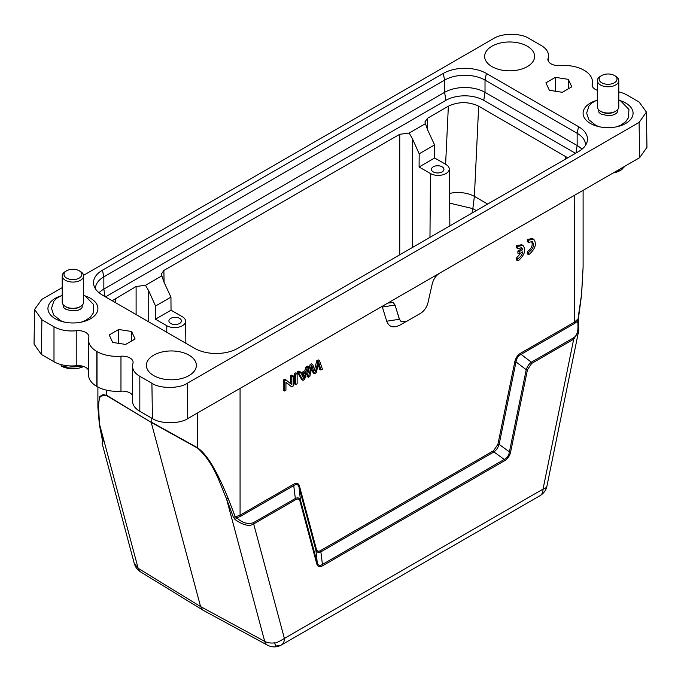 <?xml version="1.0" encoding="UTF-8"?>
<svg xmlns="http://www.w3.org/2000/svg" width="681" height="681" viewBox="0 0 681 681"><rect width="100%" height="100%" fill="white"/><g stroke="black" fill="none" stroke-linecap="round" stroke-linejoin="round"><path stroke-width="1.02" d="M318.316 364.599L319.661 369.272L320.921 370.004L322.411 369.145L319.508 360.624L318.248 359.891L316.767 360.743L314.537 369.536M311.592 368.566L313.217 372.992L314.486 373.724L316.231 372.72L318.802 362.454L320.921 370.004M319.508 360.624L318.036 361.475L315.397 371.971L312.741 364.522L311.481 363.799L310.093 364.599L307.088 376.533L308.357 377.265L309.804 376.423L312.068 366.344L314.486 373.724M308.774 366.821L307.233 367.706L306.033 371.485L301.462 374.124L300.185 371.775L298.925 371.043L297.274 371.996L301.751 379.615L303.019 380.347L304.569 379.445L308.774 366.821L307.506 366.089L305.973 366.982L304.773 370.762L300.866 373.018M294.43 373.639L294.43 383.846L295.69 384.569L297.137 383.735L297.137 373.537L295.877 372.805L294.43 373.639L295.69 374.371L295.69 384.569M400.156 324.99L405.544 321.883L400.156 324.99C393.49 328.387 389.004 327.118 386.714 321.202L382.373 307.02L381.309 306.722M240.419 516.394L240.07 515.177L293.571 484.285C296.661 482.565 298.644 483.204 299.512 486.208L299.019 487.179C298.218 484.344 296.524 483.782 293.92 485.502L240.419 516.394L236.852 517.875L235.26 516.87L240.07 515.177L240.07 388.264M299.512 486.208L316.384 549.184C317.014 551.312 318.444 551.755 320.7 550.512L322.419 564.43C319.798 566.098 318.078 565.562 317.261 562.829L315.899 550.163C316.665 552.351 318.385 552.878 321.074 551.755M320.7 550.512L493.589 450.703L497.896 444.395L499.13 444.378L509.422 451.878C508.843 455.427 507.124 457.947 504.255 459.445L493.955 451.946C496.381 450.115 498.109 447.596 499.13 444.378L516.002 361.909L514.768 361.926C515.636 357.925 517.62 354.997 520.718 353.141L521.067 354.358C518.224 355.788 516.538 358.3 516.002 361.909L526.234 369.706L509.422 451.878L510.656 451.861C509.788 455.853 507.779 458.798 504.621 460.697L504.246 459.454L322.419 564.43L322.794 565.673C319.644 567.426 317.635 566.805 316.759 563.808L317.252 562.829L300.432 500.075L299.019 487.179L315.899 550.163L316.384 549.184M405.544 321.883L404.301 322.598M291.672 386.893L285.935 382.194L285.935 390.204L284.547 391.005L284.547 380.807L286.029 379.947L291.766 384.654L291.766 376.636L293.153 375.835L293.153 386.033L291.672 386.893L285.935 382.501M284.547 391.005L283.279 390.281L283.279 380.075L284.769 379.223L286.029 379.947M290.506 383.616L290.506 375.903L291.894 375.103L293.153 375.835M521.067 252.804L516.581 257.861L516.581 260.057L517.841 260.78L518.922 260.193C524.813 254.651 526.175 249.74 523.008 245.466L517.841 246.352L516.581 245.62L516.581 247.841L517.841 248.574L521.637 247.816L522.812 249.604L521.552 248.871L517.883 250.991L517.883 253.187L519.143 253.911L522.821 251.791C522.055 255.043 520.395 257.307 517.841 258.593L516.581 257.861M520.939 247.561L521.552 248.871M522.327 245.177L521.74 244.734L516.581 245.62M533.036 238.988L532.448 238.546L527.29 239.431L527.29 241.644L528.55 242.376L532.338 241.619C534.594 245.237 533.334 248.829 528.55 252.396L527.29 251.672L527.29 253.86L528.55 254.592L529.622 253.996C535.521 248.454 536.883 243.543 533.708 239.269L528.55 240.155L527.29 239.431M531.648 241.363C533.061 245.271 531.606 248.701 527.29 251.672M621.242 168.318L621.242 169.85L613.649 172.702M621.242 169.85A20.524 11.849 0 0 0 621.353 169.799A20.524 11.849 0 0 0 621.464 169.739L621.464 168.181M625.073 166.104L621.464 169.739M622.042 169.458L620.068 170.599A16.957 9.789 180 0 1 613.079 173.025M65.861 365.569L65.861 367.178L61.154 365.978L61.154 364.624M65.861 367.178A20.524 11.849 0 0 0 66.142 367.238L66.142 365.603M83.422 366.404L66.142 367.238M57.459 363.458L58.583 363.824M83.729 366.506A16.957 9.789 180 0 1 62.022 366.463L61.154 365.978M520.718 353.141L574.219 322.258L578.135 318.912L577.65 321.117L574.568 323.466L521.067 354.358L531.359 362.207C528.984 363.969 527.273 366.472 526.234 369.706L527.469 369.689L510.656 451.861M493.589 450.703L493.955 451.937L321.066 551.755M293.562 484.285L295.341 498.466L253.349 522.719C247.748 524.506 242.249 522.897 236.852 517.875L235.166 519.612L233.353 517.211L235.26 516.87L228.254 498.594C223.113 486.055 218.482 476.215 214.37 469.056C209.007 459.079 203.398 451.98 197.533 447.749L151.173 422.024L151.173 417.845M395.133 305.088L393.201 302.577L387.881 303.045L439.534 273.226C435.968 275.575 433.55 279.048 432.282 283.645L427.949 302.832C426.681 307.42 424.263 310.902 420.696 313.251L406.719 321.321L401.39 321.79L399.466 319.27L395.031 305.037L399.364 319.219L401.22 321.687M382.373 307.02L395.031 305.037L393.226 302.594M578.756 330.387L578.399 318.631L581.617 294.473L583.106 267.046L581.531 294.626L578.092 318.18M581.531 294.626L581.08 293.988L581.531 294.626M578.297 321.517L577.65 321.117C578.697 330.191 577.267 335.81 573.359 337.955L573.708 339.172L531.716 363.416L531.359 362.207L573.359 337.955M546.92 486.14A14.284 5.831 -168.4 0 1 543.029 489.111A14.284 8.249 -120 0 1 540.076 495.64A14.284 14.284 0 0 0 546.92 486.14L578.544 331.604L573.708 339.172L543.029 489.111L284.377 638.438C278.393 642.038 275.15 643.494 274.647 642.83A14.284 10.096 165 0 1 264.705 641.357L200.58 606.584L138.141 568.286L134.276 563.434L102.056 443.186M316.759 563.808L299.946 501.054L300.423 500.075C299.7 497.896 298.006 497.36 295.341 498.466L295.699 499.684L253.698 523.927C249.467 526.745 243.287 525.306 235.166 519.62M233.353 517.211L226.484 498.713L228.254 498.594M99.469 424.246L98.498 405.748C99.188 400.564 98.864 392.307 106.457 395.491L151.216 422.382L106.415 395.142L99.775 396.368L97.911 407.63L99.392 424.833L102.669 441.543M102.703 443.135L102.048 443.169L103.24 440.871M140.541 571.878A14.284 8.206 121.5 0 1 138.141 568.286L99.92 425.642L102.908 441.901M531.716 363.416L527.469 369.689M299.946 501.054C299.325 498.943 297.912 498.483 295.699 499.684M49.372 295.009L41.873 299.334L34.578 309.446L41.899 319.772L53.995 326.761A24.993 14.429 0 0 0 76.229 330.736A10.709 6.18 180 0 1 85.755 332.447A10.709 6.18 180 0 1 88.896 336.823A10.709 6.18 180 0 1 88.794 337.648A28.559 16.489 0 0 0 88.539 339.87L88.539 374.848A28.559 16.489 0 0 0 96.787 386.442L97.017 386.578A28.559 16.489 0 0 0 120.971 391.183L120.971 356.206A10.7 6.172 180 0 1 129.969 357.959A10.7 6.172 180 0 1 133.101 362.326A10.7 6.172 180 0 1 132.914 363.467A24.993 14.429 0 0 0 132.497 366.106A24.993 14.429 0 0 0 139.818 376.304L151.906 383.284C159.856 388.791 179.299 388.791 187.249 383.292L639.101 122.41L646.422 112.084L639.101 102.005L627.005 95.025A24.993 14.429 0 0 0 618.791 91.875M120.971 356.206A28.559 16.489 0 0 1 97.017 351.6L96.787 351.464A28.559 16.489 0 0 1 88.539 339.87M622.8 124.904A24.993 14.429 0 0 0 621.932 124.555M594.224 124.555A24.993 14.429 0 0 0 593.364 124.904M87.636 320.198A24.993 14.429 0 0 0 86.776 319.849M59.068 319.849A24.993 14.429 0 0 0 58.2 320.198M203.347 610.389L267.48 645.162A14.284 8.274 -61.5 0 1 264.705 641.357L226.484 498.713C219.597 483.118 214.251 463.089 197.575 448.098L197.533 412.941M197.575 448.098L151.216 422.382L200.58 606.584L203.04 610.219L140.601 571.912M597.365 90.292A10.709 6.18 180 0 1 592.104 84.963A10.709 6.18 180 0 1 592.206 84.129A28.559 16.489 0 0 0 592.461 81.907A28.559 16.489 0 0 0 584.094 70.254A28.559 16.489 0 0 0 560.054 65.572A10.709 6.18 180 0 1 547.907 59.443A10.709 6.18 180 0 1 548.086 58.319A24.993 14.429 0 0 0 548.503 55.68A24.993 14.429 0 0 0 541.182 45.474L529.094 38.494C520.914 32.969 501.897 32.969 493.708 38.494M493.691 38.485L436.478 71.514M436.521 71.531L83.584 275.303M62.209 287.637L49.415 295.026M34.578 309.659L34.05 344.118L41.371 354.452L53.995 361.739A24.993 14.429 0 0 0 76.229 365.714L76.229 330.736M88.539 370.209A10.709 6.18 0 0 0 85.755 367.425A10.709 6.18 0 0 0 76.229 365.714M132.497 395.261A10.7 6.172 0 0 0 129.969 392.937A10.7 6.172 0 0 0 120.971 391.183M132.497 366.106L132.497 401.083A24.993 14.429 0 0 0 139.818 411.281L152.433 418.568C160.393 424.076 179.827 424.076 187.777 418.577L387.881 303.045M439.534 273.226L639.629 157.694L646.95 147.368L646.422 112.084M189.037 355.176A24.993 14.429 180 0 1 194.945 370.158A24.993 14.429 180 0 1 153.702 375.58A24.993 14.429 180 0 1 147.794 370.158A24.993 14.429 180 0 1 158.06 353.167A24.993 14.429 180 0 1 189.037 355.176M527.298 46.206A24.993 14.429 180 0 1 533.206 61.188A24.993 14.429 180 0 1 491.963 66.61A24.993 14.429 180 0 1 486.055 61.188A24.993 14.429 180 0 1 496.321 44.197A24.993 14.429 180 0 1 527.298 46.206M131.62 331.485L135.085 338.959L125.61 344.433L112.671 342.424L109.207 334.958L118.681 329.485L131.62 331.485L131.62 340.96M118.681 343.352L118.681 329.485M555.39 77.353L568.329 79.354L571.793 86.828L562.319 92.301L549.38 90.292L545.915 82.827L555.39 77.353L555.39 91.228M568.329 79.354L568.329 88.828M621.31 101.009A24.993 14.429 180 0 1 625.745 103.044A24.993 14.429 180 0 1 633.066 113.242A24.993 14.429 180 0 1 617.641 126.572A24.993 14.429 180 0 1 590.41 123.448A24.993 14.429 180 0 1 583.089 113.242A24.993 14.429 180 0 1 594.845 101.009M86.155 296.303A24.993 14.429 180 0 1 90.59 298.338A24.993 14.429 180 0 1 97.911 308.536A24.993 14.429 180 0 1 82.486 321.866A24.993 14.429 180 0 1 55.255 318.742A24.993 14.429 180 0 1 47.934 308.536A24.993 14.429 180 0 1 59.681 296.303M95.485 288.897A28.559 16.489 180 0 1 95.476 288.497A28.559 16.489 180 0 1 103.844 276.844L444.625 80.094L443.237 73.454L102.456 270.212A30.526 17.621 180 0 0 94.097 286.097A30.526 17.621 180 0 0 102.456 295.128L194.596 348.323A30.526 17.621 180 0 0 237.763 348.323L578.544 151.574A30.526 17.621 180 0 0 586.903 142.542A30.526 17.621 180 0 0 578.544 126.657L486.404 73.454L485.017 80.094L577.156 133.289A28.559 16.489 180 0 1 585.524 144.942A28.559 16.489 180 0 1 585.515 145.342M443.237 73.454A30.526 17.621 180 0 1 486.404 73.454M179.571 318.376A6.248 3.609 180 0 1 181.401 320.947A6.248 3.609 180 0 1 177.528 324.267A6.248 3.609 180 0 1 170.735 323.475A6.248 3.609 180 0 1 168.914 320.947A6.248 3.609 180 0 1 172.744 317.601A6.248 3.609 180 0 1 179.571 318.376M442.105 166.802A6.248 3.609 180 0 1 443.935 169.382A6.248 3.609 180 0 1 440.062 172.693A6.248 3.609 180 0 1 433.269 171.91A6.248 3.609 180 0 1 431.439 169.382A6.248 3.609 180 0 1 435.278 166.028A6.248 3.609 180 0 1 442.105 166.802M445.893 100.345L444.625 92.335L444.625 80.094A28.559 16.489 180 0 1 485.017 80.094L485.017 92.335L483.757 100.345A26.772 15.459 0 0 0 445.893 100.345L105.487 296.882M171.033 310.187L155.447 319.185L155.549 306.016L170.94 297.129L171.033 310.187L182.397 316.75A11.024 6.367 180 0 1 185.624 321.211A11.024 6.367 180 0 1 178.848 327.118A11.024 6.367 180 0 1 166.811 325.748L155.447 319.185M429.966 237.354L430.452 173.536A11.024 6.367 0 0 0 442.488 174.906A11.024 6.367 0 0 0 449.264 168.999A11.024 6.367 0 0 0 446.038 164.538L434.674 157.975L419.087 166.981L419.19 153.804L434.58 144.917L434.674 157.975M430.452 173.536L419.087 166.981M578.544 126.657L577.156 133.289L577.156 145.53A28.559 16.489 180 0 1 581.966 149.224M575.973 153.063L577.156 145.53L485.017 92.335A28.559 16.489 180 0 0 444.625 92.335L103.844 289.084L105.027 296.618M99.034 292.779A28.559 16.489 180 0 1 103.844 289.084L103.844 276.844L102.456 270.212M434.58 144.917L427.591 129.858L424.91 121.959L427.523 118.247L448.362 106.21C458.475 101.486 468.579 101.478 478.666 106.193L567.758 157.805M476.283 210.616L472.835 208.624L474.393 196.383A21.417 11.424 2.7 0 0 449.528 193.464M112.203 300.755L136.106 286.497L145.487 285.296L148.73 290.855L155.549 306.016M170.94 297.129L163.951 282.07L161.269 274.171L163.883 270.459L399.747 134.285L409.128 133.084L425.455 123.661M409.128 133.084L412.371 138.643L419.19 153.804M575.513 153.327L483.757 100.345M145.487 285.296L161.814 275.873M80.494 306.501L79.481 307.08A9.279 5.363 180 0 1 78.928 307.378A9.279 5.363 180 0 1 66.355 307.08L65.35 306.501A10.709 6.18 0 0 0 79.847 306.842A10.709 6.18 0 0 0 80.494 306.501A10.709 6.18 0 0 0 83.635 302.126L83.635 275.89A10.709 6.18 180 0 1 79.847 280.606A10.709 6.18 180 0 1 68.423 281.5A10.709 6.18 180 0 1 62.209 275.89A10.709 6.18 180 0 1 65.35 271.523L66.61 270.791A8.921 5.15 0 0 0 66.355 277.925A8.921 5.15 0 0 0 78.698 278.367A8.921 5.15 0 0 0 79.234 270.791A8.921 5.15 0 0 0 67.147 270.502A8.921 5.15 0 0 0 66.61 270.791M63.639 305.207L63.639 306.544A9.279 5.363 0 0 0 63.929 307.88L66.083 309.421C73.676 311.566 78.953 311.055 81.907 307.88A9.279 5.363 0 0 0 82.205 306.544L82.205 305.207M79.234 270.791L80.494 271.523A10.709 6.18 180 0 1 83.635 275.89M615.65 111.207L614.645 111.786A9.279 5.363 180 0 1 614.083 112.084A9.279 5.363 180 0 1 601.519 111.786L600.506 111.207A10.709 6.18 0 0 0 615.003 111.548A10.709 6.18 0 0 0 615.65 111.207A10.709 6.18 0 0 0 618.791 106.832L618.791 80.596A10.709 6.18 180 0 1 615.003 85.312A10.709 6.18 180 0 1 603.579 86.206A10.709 6.18 180 0 1 597.365 80.596A10.709 6.18 180 0 1 600.506 76.229L601.766 75.497A8.921 5.15 0 0 0 601.51 82.631A8.921 5.15 0 0 0 613.853 83.073A8.921 5.15 0 0 0 614.39 75.497A8.921 5.15 0 0 0 602.302 75.216A8.921 5.15 0 0 0 601.766 75.497M598.795 109.922L598.795 111.258A9.279 5.363 0 0 0 599.093 112.586L601.238 114.127C608.831 116.272 614.109 115.761 617.071 112.586A9.279 5.363 0 0 0 617.361 111.258L617.361 109.922M614.39 75.497L615.65 76.229A10.709 6.18 180 0 1 618.791 80.596M597.365 80.596L597.365 106.832A10.709 6.18 0 0 0 600.506 111.207M62.209 275.89L62.209 302.126A10.709 6.18 0 0 0 65.35 306.501M297.137 373.537L295.69 374.371M301.913 374.967L305.616 372.83L303.828 378.806L301.913 374.967M303.769 373.895L302.858 376.78M307.233 367.706L305.973 366.982M306.033 371.485L304.773 370.762M300.185 371.775L298.542 372.728L297.274 371.996M298.542 372.728L303.019 380.347M318.036 361.475L316.767 360.743M312.741 364.522L311.353 365.331L310.093 364.599M311.353 365.331L308.357 377.265M284.547 380.807L283.279 380.075M291.766 376.636L290.506 375.903M517.841 258.593L517.841 260.78M517.841 246.352L517.841 248.574M522.812 249.604L519.143 251.715L517.883 250.991M519.143 251.715L519.143 253.911M528.55 240.155L528.55 242.376M528.55 252.396L528.55 254.592M497.896 444.395L514.768 361.926M574.219 195.345L574.568 323.466M386.714 321.202L399.466 319.27M253.349 522.719L284.377 638.438A14.284 8.249 60 0 1 281.423 644.975L281.423 644.975A14.284 8.249 60 0 1 276.852 645.367M106.457 395.491L106.415 390.145M504.621 460.697L322.794 565.673M97.017 351.6L97.017 386.578M96.787 386.442L96.787 351.464M274.647 642.83A14.284 1.617 81.6 0 0 276.384 646.729A14.284 14.284 0 0 0 281.423 644.975L540.076 495.64M548.086 58.319L548.086 60.575M41.899 319.772L41.371 354.452M53.995 326.761L53.995 361.739M139.818 376.304L139.818 411.281M151.906 383.284L152.433 418.568M187.249 383.292L187.777 418.577M639.101 122.41L639.629 157.694M449.63 203.134L472.835 208.624L471.95 213.11M166.76 332.251L166.811 325.748M487.664 204.045L474.393 196.383L478.666 106.193M148.73 290.855L148.73 321.841M412.371 138.643L412.371 247.518M427.702 130.105L427.523 118.247M445.604 164.291L448.362 106.21M565.605 159.048L565.766 156.477M115.54 302.687L115.268 298.525M136.106 314.554L136.106 286.497M164.061 282.317L163.883 270.459M399.747 254.805L399.747 134.285M304.416 376.516L303.156 375.784M583.106 266.637L583.106 190.331M97.894 407.4L97.894 387.055M267.659 645.256A14.284 14.284 0 0 0 276.384 646.729M592.461 81.907L592.461 86.547M548.503 55.68L548.503 61.486M185.624 321.211L185.862 343.284M449.264 168.999L449.869 225.862M64.635 322.147L60.856 320.777L53.714 315.082L51.501 308.374L53.773 301.325L56.71 298.252L62.209 295.145M83.635 295.145L84.98 295.716L93.774 304.688L93.314 312.996L90.539 316.98L85.551 320.504L81.209 322.147M599.791 126.853L596.02 125.483L588.869 119.788L586.656 113.089L588.929 106.04L591.866 102.959L597.365 99.852M618.791 99.852L620.144 100.422L628.929 109.394L628.469 117.702L625.694 121.686L620.714 125.21L616.365 126.853M134.276 563.434A14.284 14.284 0 0 0 140.431 571.802M523.008 245.466L521.74 244.734M533.708 239.269L532.448 238.546"/></g></svg>
